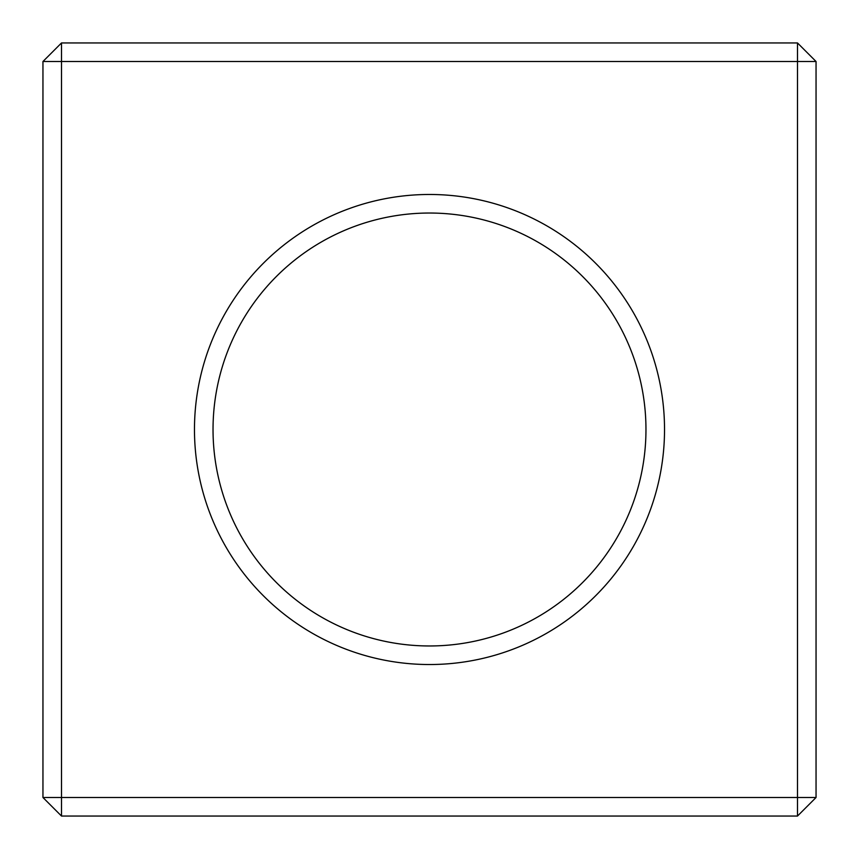 <?xml version="1.0" encoding="UTF-8"?>
<svg xmlns="http://www.w3.org/2000/svg" width="859" height="859" viewBox="0 0 859 859"><rect width="100%" height="100%" fill="white"/><g stroke="black" fill="none" stroke-linecap="round" stroke-linejoin="round"><path stroke-width="1.29" d="M61.504 42.95L61.504 797.496L42.95 797.496L42.95 61.504L61.504 42.95L797.496 42.95L797.496 816.05L816.05 797.496L61.504 797.496L61.504 816.05L797.496 816.05M816.05 797.496L816.05 61.504L797.496 42.95M42.95 61.504L816.05 61.504M429.5 194.478A235.022 235.022 0 0 1 633.04 547.011A235.022 235.022 0 0 1 225.96 547.011A235.022 235.022 0 0 1 429.5 194.478M42.95 797.496L61.504 816.05M429.5 213.032A216.468 216.468 0 0 1 616.966 537.734A216.468 216.468 0 0 1 242.034 537.734A216.468 216.468 0 0 1 429.5 213.032"/></g></svg>
